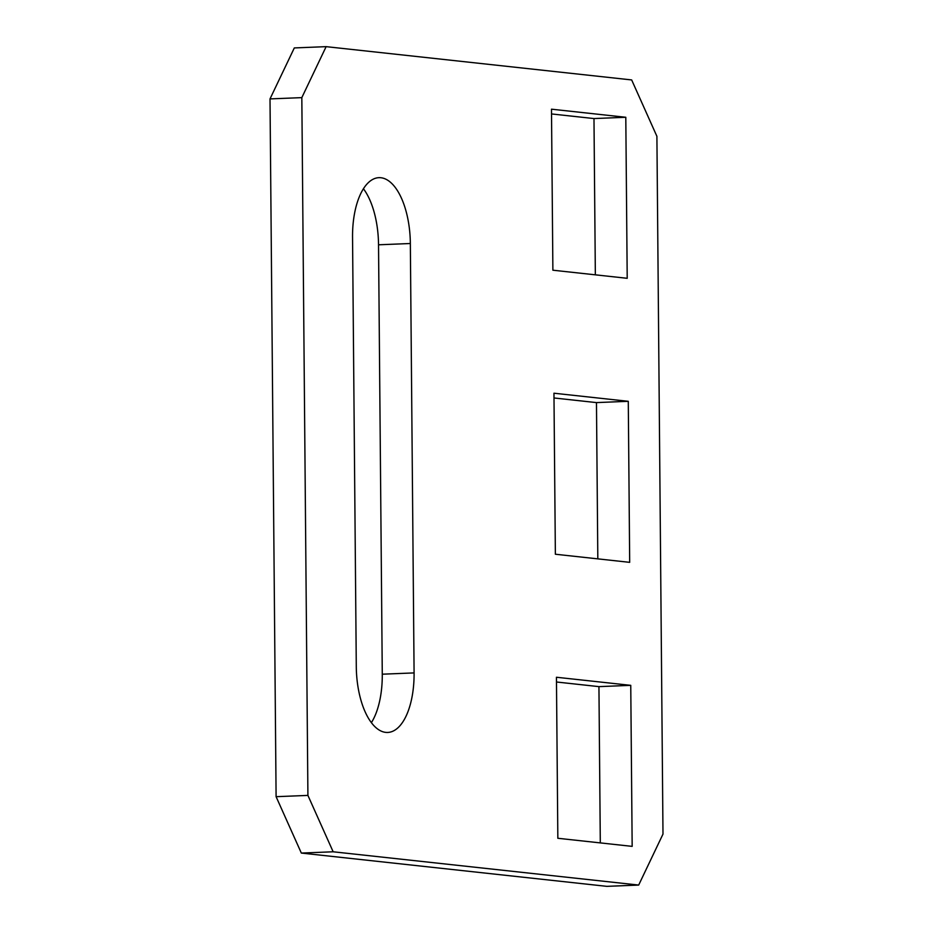 <?xml version="1.0" encoding="UTF-8"?>
<svg xmlns="http://www.w3.org/2000/svg" width="933" height="933" viewBox="0 0 933 933"><rect width="100%" height="100%" fill="white"/><g stroke="black" fill="none" stroke-linecap="round" stroke-linejoin="round"><path stroke-width="1.4" d="M363.427 188.746A62.744 28.818 -92.3 0 1 378.53 244.796L382.273 674.197A62.744 28.818 -92.3 0 1 371.392 722.655M380.897 177.737A62.744 28.818 -92.3 0 1 410.345 243.513L414.089 672.915A62.744 28.818 -92.3 0 1 387.72 732.452A62.744 28.818 -92.3 0 1 356.289 666.617L352.546 237.215A62.744 28.818 -92.3 0 1 378.915 177.667A62.744 28.818 -92.3 0 1 380.897 177.737M556.441 677.253L630.755 685.347L632.166 846.371L557.841 838.277L556.441 677.253M553.957 393.213L628.282 401.307L629.682 562.342L555.368 554.237L553.957 393.213M551.485 109.184L625.798 117.278L627.209 278.302L552.884 270.208L551.485 109.184M326.13 46.65L301.826 97.627L270.01 98.91L294.315 47.933L326.13 46.65L631.664 79.935L656.902 136.311L662.99 834.09L638.685 885.067L333.151 851.782L301.336 853.065L606.87 886.35L638.685 885.067M301.826 97.627L307.913 795.406L333.151 851.782M556.488 682L598.939 686.63L600.304 842.896M554.004 397.971L596.467 402.601L597.82 558.867M551.52 113.943L593.983 118.561L595.347 274.838M301.336 853.065L276.098 796.689L307.913 795.406M270.01 98.91L276.098 796.689M625.798 117.278L593.983 118.561M628.282 401.307L596.467 402.601M630.755 685.347L598.939 686.63M410.345 243.513L378.53 244.796M414.089 672.915L382.273 674.197"/></g></svg>
